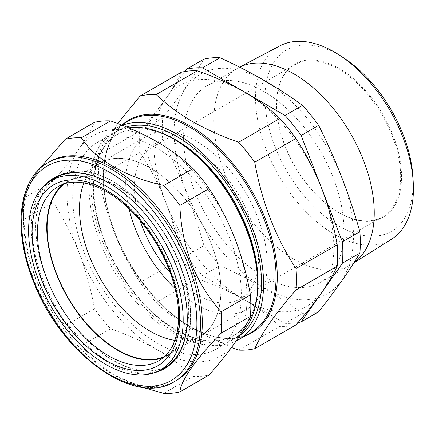 <?xml version="1.0" encoding="UTF-8"?>
<svg xmlns="http://www.w3.org/2000/svg" width="435" height="435" viewBox="0 0 435 435"><rect width="100%" height="100%" fill="white"/><g stroke="black" fill="none" stroke-linecap="round" stroke-linejoin="round"><path stroke-width="0.33" stroke-dasharray="2.17 1.63" d="M83.939 182.95A99.936 57.697 60 0 1 100.208 163.082A99.936 57.697 60 0 1 185.343 199.154A99.936 57.697 60 0 1 218.533 309.785A99.936 57.697 60 0 1 200.143 336.179A99.936 57.697 60 0 1 174.805 340.333M64.853 183.706A99.936 57.697 60 0 1 67.8 181.792A99.936 57.697 60 0 1 152.935 217.864A99.936 57.697 60 0 1 186.126 328.496A99.936 57.697 60 0 1 167.736 354.889A99.936 57.697 60 0 1 164.604 356.482M154.409 372.692A110.251 63.651 60 0 1 41.782 279.265A110.251 63.651 60 0 1 45.718 184.435M187.257 317.98A109.615 63.287 -120 0 0 187.257 317.719A109.615 63.287 -120 0 0 176.871 266.976A109.615 63.287 -120 0 0 109.75 183.472A109.615 63.287 -120 0 0 109.522 183.342M51.042 180.639A109.615 63.287 -120 0 0 42.625 278.965A109.615 63.287 -120 0 0 160.352 369.978M176.11 380.636A126.416 72.988 60 0 1 112.899 374.372A126.416 72.988 60 0 1 35.485 278.068A126.416 72.988 60 0 1 23.506 219.544A126.416 72.988 60 0 1 49.688 161.668M142.087 387.253L113.53 374.736L94.95 361.224L81.28 345.722A140.043 80.856 60 0 1 65.196 325.717C52.831 312.025 42.956 296.034 35.567 277.753C28.639 259.102 24.768 239.652 23.941 219.392A140.043 80.856 60 0 1 23.506 208.419A140.043 80.856 60 0 1 23.941 197.952L28.068 186.142L37.899 170.58M257.721 282.397A116.172 67.072 60 0 1 233.66 335.581A116.172 67.072 60 0 1 175.571 329.828A116.172 67.072 60 0 1 99.675 227.451A116.172 67.072 60 0 1 117.483 134.361A116.172 67.072 60 0 1 175.571 140.113M241.294 333.15A119.244 68.844 60 0 1 233.024 339.485A119.244 68.844 60 0 1 173.402 333.58A119.244 68.844 60 0 1 95.504 228.505A119.244 68.844 60 0 1 113.78 132.952A119.244 68.844 60 0 1 128.673 127.863M257.145 295.92A116.172 67.072 60 0 1 234.019 335.374A116.172 67.072 60 0 1 175.93 329.616A116.172 67.072 60 0 1 100.034 227.244A116.172 67.072 60 0 1 117.841 134.149A116.172 67.072 60 0 1 163.571 133.849M239.941 335.293A119.244 68.844 60 0 1 177.181 331.399A119.244 68.844 60 0 1 97.212 218.718A119.244 68.844 60 0 1 126.503 126.966M236.091 341.067A122.219 70.562 60 0 1 177.181 333.83A122.219 70.562 60 0 1 97.342 226.129A122.219 70.562 60 0 1 116.074 128.194A122.219 70.562 60 0 1 122.273 125.28M117.744 123.54L98.837 154.713A140.043 80.856 -120 0 0 98.837 176.153C105.645 215.363 119.397 250.805 140.086 282.478A140.043 80.856 -120 0 0 156.17 302.483C166.42 312.308 178.437 321.247 192.226 329.3L231.491 347.5M157.008 343.046A119.244 68.844 -120 0 0 216.63 348.952A119.244 68.844 -120 0 0 234.905 253.404A119.244 68.844 -120 0 0 157.008 148.324A119.244 68.844 -120 0 0 97.391 142.419A119.244 68.844 -120 0 0 79.11 237.967A119.244 68.844 -120 0 0 157.008 343.046M129.021 208.767A100.066 57.773 60 0 1 146.416 136.258A100.066 57.773 60 0 1 196.446 141.212A100.066 57.773 60 0 1 261.821 229.392A100.066 57.773 60 0 1 246.482 309.573A100.066 57.773 60 0 1 196.446 304.62A100.066 57.773 60 0 1 174.99 288.383M150.178 331.334A100.066 57.773 60 0 1 84.803 243.154A100.066 57.773 60 0 1 100.142 162.973A100.066 57.773 60 0 1 150.178 167.926A100.066 57.773 60 0 1 215.548 256.106A100.066 57.773 60 0 1 200.209 336.288A100.066 57.773 60 0 1 150.178 331.334M263.784 287.595A126.83 73.227 -120 0 0 353.465 235.813A126.83 73.227 -120 0 0 263.784 80.486A126.83 73.227 -120 0 0 174.103 132.262A126.83 73.227 -120 0 0 263.784 287.595M297.964 322.569A140.043 80.856 60 0 1 285.05 323.341L202.547 275.708A140.043 80.856 60 0 1 186.463 255.704L203.944 245.612A140.043 80.856 -120 0 0 220.028 265.616C235.373 272.653 249.924 280.129 263.692 288.041C277.448 296.017 290.395 304.424 302.532 313.249A140.043 80.856 -120 0 0 318.616 311.813M339.044 68.425A88.387 51.031 -120 0 0 276.546 104.509A88.387 51.031 -120 0 0 339.039 212.753A88.387 51.031 -120 0 0 339.044 212.758A88.387 51.031 -120 0 0 401.538 176.67A88.387 51.031 -120 0 0 339.044 68.425M339.039 212.753L338.593 212.498A87.75 50.661 60 0 1 276.546 105.025A87.75 50.661 60 0 1 294.718 64.858A87.75 50.661 60 0 1 338.593 69.203A87.75 50.661 60 0 1 395.915 146.53A87.75 50.661 60 0 1 382.468 216.842A87.75 50.661 60 0 1 338.593 212.498L339.044 212.758M412.967 177.594A104.775 60.492 60 0 1 339.044 226.14A104.775 60.492 60 0 1 264.953 97.815A104.775 60.492 60 0 1 339.044 55.038A104.775 60.492 60 0 1 343.96 58.067M279.884 45.849A111.654 64.467 -120 0 0 261.201 134.888A111.654 64.467 -120 0 0 334.471 234.394A111.654 64.467 -120 0 0 391.511 239.196M353.911 262.773A113.432 65.489 60 0 1 351.98 264.067A113.432 65.489 60 0 1 350.746 264.812A113.432 65.489 60 0 1 294.033 259.195A113.432 65.489 60 0 1 219.925 159.237A113.432 65.489 60 0 1 237.314 68.338A113.432 65.489 60 0 1 238.576 67.642A113.432 65.489 60 0 1 239.571 67.137M263.784 91.421A113.432 65.489 60 0 1 337.886 191.378A113.432 65.489 60 0 1 320.503 282.277A113.432 65.489 60 0 1 263.784 276.66A113.432 65.489 60 0 1 189.682 176.697A113.432 65.489 60 0 1 207.065 85.804A113.432 65.489 60 0 1 263.784 91.421M140.211 220.73A87.75 50.661 60 0 1 152.576 146.921A87.75 50.661 60 0 1 196.446 151.271A87.75 50.661 60 0 1 253.774 228.592A87.75 50.661 60 0 1 240.321 298.91A87.75 50.661 60 0 1 196.446 294.56A87.75 50.661 60 0 1 170.226 272.707M164.131 367.852A109.615 63.287 60 0 1 46.056 276.986A109.615 63.287 60 0 1 54.772 178.432M56.68 177.099A109.615 63.287 60 0 1 58.372 176.061A109.615 63.287 60 0 1 180.302 264.997A109.615 63.287 60 0 1 167.986 365.922A109.615 63.287 60 0 1 166.241 366.863M167.54 365.933A109.402 63.167 60 0 1 39.699 256.514A109.402 63.167 60 0 1 58.138 176.441M58.437 176.267A109.402 63.167 60 0 1 186.653 285.469A109.402 63.167 60 0 1 167.839 365.764M63.352 184.206A100.452 57.996 60 0 1 67.855 181.167A100.452 57.996 60 0 1 185.234 281.63A100.452 57.996 60 0 1 168.307 355.156A100.452 57.996 60 0 1 163.419 357.537M238.674 350.121L279.857 326.342C269.678 316.577 257.661 307.637 243.801 299.525A127.308 73.504 -120 0 0 321.759 292.565A127.308 73.504 -120 0 0 321.759 188.616A127.308 73.504 60 0 0 243.801 91.627A127.308 73.504 -120 0 0 165.838 98.593A127.308 73.504 -120 0 0 165.838 202.541A127.308 73.504 -120 0 0 243.801 299.525C229.849 291.564 214.363 284.626 197.349 278.71A140.043 80.856 60 0 1 181.27 258.705C177.844 239.217 172.7 220.496 165.838 202.541L145.214 149.379A140.043 80.856 60 0 1 145.214 127.939L184.875 71.509M186.463 255.704L165.838 202.541C158.786 184.647 150.178 167.926 140.016 152.38A140.043 80.856 60 0 1 140.016 130.94C150.195 119.31 158.808 108.527 165.838 98.593C172.711 88.74 177.855 79.958 181.27 72.248M302.532 313.249L285.05 323.341M220.028 265.616L202.547 275.708M203.944 245.612C193.39 208.327 179.639 172.885 162.695 139.287L145.214 149.379M145.214 127.939L162.695 117.847A140.043 80.856 -120 0 0 162.695 139.287M162.695 117.847C179.639 96.439 193.39 76.875 203.944 59.155M98.837 154.713L140.016 130.94M98.837 176.153L140.016 152.38M140.086 282.478L181.27 258.705M156.17 302.483L197.349 278.71M295.936 324.907A140.043 80.856 60 0 1 279.857 326.342M94.477 122.355C91.056 130.081 85.912 138.863 79.05 148.699C71.998 158.661 63.385 169.438 53.222 181.047L23.941 197.952M53.222 181.047A140.043 80.856 -120 0 0 53.222 202.487L23.941 219.392M53.222 202.487C63.423 218.104 72.031 234.824 79.05 252.648C85.929 270.684 91.073 289.405 94.477 308.812A140.043 80.856 -120 0 0 110.561 328.816C127.542 334.722 143.028 341.66 157.008 349.631C170.846 357.728 182.863 366.667 193.064 376.454L163.783 393.36M193.064 376.454A140.043 80.856 -120 0 0 209.148 375.013M110.561 328.816L81.28 345.722M94.477 308.812L65.196 325.717M234.971 238.723A127.308 73.504 -120 0 0 157.008 141.739A127.308 73.504 -120 0 0 79.05 148.699A127.308 73.504 -120 0 0 79.05 252.648A127.308 73.504 -120 0 0 157.008 349.631A127.308 73.504 -120 0 0 234.971 342.671A127.308 73.504 60 0 0 234.971 238.723M174.31 381.674A126.416 72.988 60 0 1 33.685 279.107A126.416 72.988 60 0 1 47.888 162.712M128.521 121.012A122.219 70.562 -120 0 0 109.783 218.946A122.219 70.562 -120 0 0 189.627 326.647A122.219 70.562 -120 0 0 250.734 332.699C234.095 341.828 213.938 339.789 190.264 326.582C152.587 305.544 116.596 253.398 106.874 205.657C98.169 166.507 107.026 132.882 128.521 121.012M245.269 335.853A122.855 70.932 60 0 1 190.405 326.712A122.855 70.932 60 0 1 111.942 224.155A122.855 70.932 60 0 1 123.051 124.165M67.855 181.167L58.589 186.381A100.567 58.062 60 0 1 176.104 286.959A100.567 58.062 60 0 1 159.156 360.571L168.307 355.156M67.8 181.792L100.208 163.082M109.75 183.472L109.299 183.211M112.899 374.372L113.53 374.736M233.66 335.581L234.019 335.374M216.63 348.952L233.024 339.485M100.142 162.973L146.416 136.258M276.546 105.025L276.546 104.509M353.818 262.909L351.98 264.067M320.503 282.277L350.746 264.812M152.576 146.921L294.718 64.858M54.941 178.04L58.372 176.061M164.555 367.901L167.986 365.922M240.321 298.91L382.468 216.842M207.065 85.804L237.314 68.338M239.554 67.126L238.576 67.642M200.209 336.288L246.482 309.573M97.391 142.419L113.78 132.952M116.074 128.194L121.588 125.008M117.483 134.361L117.841 134.149M23.506 219.544L23.506 208.419M187.257 317.719L187.257 318.241M167.736 354.889L200.143 336.179"/><path stroke-width="0.65" d="M174.805 340.333A99.936 57.697 60 0 1 102.758 282.755A99.936 57.697 60 0 1 81.818 189.475A99.936 57.697 60 0 1 83.939 182.95M164.604 356.482A99.936 57.697 60 0 1 80.752 316.479A99.936 57.697 60 0 1 49.411 208.186A99.936 57.697 60 0 1 64.853 183.706M45.718 184.435A110.251 63.651 60 0 1 109.299 183.211A110.251 63.651 60 0 1 176.811 267.199A110.251 63.651 60 0 1 187.257 318.241A110.251 63.651 60 0 1 154.409 372.692M109.522 183.342A109.615 63.287 -120 0 0 54.941 178.04A109.615 63.287 -120 0 0 51.042 180.639M190.312 264.235A126.416 72.988 60 0 1 176.11 380.636L174.31 381.674A126.416 72.988 60 0 0 188.513 265.279A126.416 72.988 60 0 0 47.888 162.712L49.688 161.668A126.416 72.988 60 0 1 190.312 264.235M179.867 391.919L209.148 375.013C219.327 363.388 227.94 352.606 234.971 342.671C241.844 332.813 246.988 324.031 250.402 316.327A140.043 80.856 -120 0 0 250.402 294.887C246.998 275.48 241.855 256.759 234.971 238.723C227.951 220.893 219.343 204.173 209.148 188.562L179.867 205.467C180.688 225.721 184.565 245.177 191.492 263.822C198.877 282.108 208.751 298.095 221.121 311.792A140.043 80.856 60 0 1 221.121 333.232C196.354 358.5 181.052 380.206 179.867 391.919A140.043 80.856 60 0 1 163.783 393.36L142.087 387.253M128.673 127.863A119.244 68.844 60 0 1 173.402 138.857A119.244 68.844 60 0 1 173.402 138.863L175.571 140.113A116.172 67.072 60 0 1 257.721 282.397L257.721 284.903A119.244 68.844 60 0 1 241.294 333.15M175.571 140.113L173.402 138.863A119.244 68.844 60 0 1 257.721 284.903M163.571 133.849A116.172 67.072 60 0 1 175.93 139.907A116.172 67.072 60 0 1 257.145 295.92M126.503 126.966A119.244 68.844 60 0 1 177.181 136.677A119.244 68.844 60 0 1 254.181 238.815A119.244 68.844 60 0 1 239.941 335.293M122.273 125.28A122.219 70.562 60 0 1 177.181 134.246A122.219 70.562 60 0 1 257.025 241.947A122.219 70.562 60 0 1 238.293 339.882A122.219 70.562 60 0 1 236.091 341.067M231.491 347.5L238.674 350.121A140.043 80.856 -120 0 0 254.758 348.68C261.565 333.194 275.317 313.63 296.012 289.993A140.043 80.856 -120 0 0 296.012 268.553C275.469 237.271 261.718 201.829 254.758 162.228A140.043 80.856 -120 0 0 238.674 142.223C221.758 136.345 206.272 129.407 192.226 121.403C178.437 113.35 166.42 104.411 156.17 94.585L197.349 70.813C214.363 76.729 229.849 83.667 243.801 91.627L285.05 115.444A140.043 80.856 60 0 1 301.134 135.454L342.388 241.778A140.043 80.856 60 0 1 342.388 263.218L301.134 321.905A140.043 80.856 60 0 1 297.964 322.569M174.99 288.383A100.066 57.773 60 0 1 129.021 208.767M184.875 71.509L186.463 69.247L203.944 59.155A140.043 80.856 -120 0 1 220.028 57.719C235.373 64.755 249.924 72.232 263.692 80.143C277.448 88.12 290.395 96.526 302.532 105.352L285.05 115.444M301.134 321.905L318.616 311.813C335.559 290.406 349.31 270.842 359.87 253.126A140.043 80.856 -120 0 0 359.87 231.681C349.31 194.396 335.559 158.954 318.616 125.362A140.043 80.856 -120 0 0 302.532 105.352M339.713 55.288L343.96 58.067A104.775 60.492 60 0 1 412.967 177.594L413.25 182.662A111.654 64.467 -120 0 0 339.713 55.288A111.654 64.467 -120 0 0 334.471 52.064A111.654 64.467 -120 0 0 279.884 45.849L239.554 67.126M353.818 262.909L391.511 239.196A111.654 64.467 -120 0 0 413.25 182.662M239.571 67.137A113.432 65.489 60 0 1 294.033 73.955A113.432 65.489 60 0 1 367.222 170.95A113.432 65.489 60 0 1 353.911 262.773M170.226 272.707A87.75 50.661 60 0 1 140.211 220.73M54.772 178.432A109.615 63.287 60 0 1 56.68 177.099M32.467 260.739A109.315 63.113 60 0 1 50.895 180.726A109.315 63.113 60 0 1 179.302 289.666A109.315 63.113 60 0 1 160.205 370.065A109.315 63.113 60 0 1 32.467 260.739M50.895 180.726L58.138 176.441A109.402 63.167 60 0 1 58.437 176.267M163.419 357.537A100.452 57.996 60 0 1 50.302 255.051A100.452 57.996 60 0 1 63.352 184.206M167.839 365.764A109.402 63.167 60 0 1 167.54 365.933L160.205 370.065M166.241 366.863A109.615 63.287 60 0 1 164.131 367.852M160.352 369.978A109.615 63.287 -120 0 0 164.555 367.901A109.615 63.287 -120 0 0 187.257 317.98M186.463 69.247A140.043 80.856 60 0 1 202.547 67.811L243.801 91.627C257.661 99.74 269.678 108.679 279.857 118.445A140.043 80.856 60 0 1 295.936 138.455C306.12 154.033 314.728 170.754 321.759 188.616C328.632 206.614 333.775 225.335 337.19 244.774A140.043 80.856 60 0 1 337.19 266.22C333.765 273.947 328.626 282.728 321.759 292.565C314.706 302.521 306.099 313.303 295.936 324.907L254.758 348.68M318.616 125.362L301.134 135.454M359.87 231.681L342.388 241.778M359.87 253.126L342.388 263.218M220.028 57.719L202.547 67.811M296.012 268.553L337.19 244.774M296.012 289.993L337.19 266.22M254.758 162.228L295.936 138.455M238.674 142.223L279.857 118.445M156.17 94.585A140.043 80.856 -120 0 0 140.086 96.021L181.27 72.248A140.043 80.856 60 0 1 197.349 70.813M140.086 96.021L117.744 123.54M209.148 188.562A140.043 80.856 -120 0 0 193.064 168.557C182.841 158.748 170.819 149.809 157.008 141.739C142.995 133.746 127.509 126.808 110.561 120.919A140.043 80.856 -120 0 0 94.477 122.355L65.196 139.26A140.043 80.856 60 0 1 81.28 137.824C95.455 159.618 125.813 177.241 163.783 185.462A140.043 80.856 60 0 1 179.867 205.467M37.899 170.58L65.196 139.26M110.561 120.919L81.28 137.824M193.064 168.557L163.783 185.462M250.402 294.887L221.121 311.792M250.402 316.327L221.121 333.232M33.441 280.01A123.872 71.519 -120 0 0 153.093 386.106A123.872 71.519 -120 0 0 185.152 266.454A123.872 71.519 -120 0 0 65.5 160.352A123.872 71.519 -120 0 0 33.441 280.01M238.293 339.882L250.734 332.699A122.219 70.562 -120 0 0 269.472 234.764A122.219 70.562 -120 0 0 189.627 127.063A122.219 70.562 -120 0 0 128.521 121.012L121.588 125.008M123.051 124.165A122.855 70.932 60 0 1 190.405 126.096A122.855 70.932 60 0 1 272.25 240.038A122.855 70.932 60 0 1 245.269 335.853M41.02 260.347A100.567 58.062 60 0 1 58.589 186.381C74.722 176.751 101.627 183.744 125.84 205.809C148.618 226.053 167.779 258.232 174.984 288.361C183.521 322.101 176.338 351.061 159.156 360.571A100.567 58.062 60 0 1 41.02 260.347M35.779 261.392A104.389 60.269 60 0 1 82.791 180.917A104.389 60.269 60 0 1 175.996 289.014A104.389 60.269 60 0 1 128.977 369.489A104.389 60.269 60 0 1 35.779 261.392M47.888 162.712C18.547 178.818 12.756 229.441 32.87 279.89C59.345 352.421 134.067 407.698 174.31 381.674"/></g></svg>
